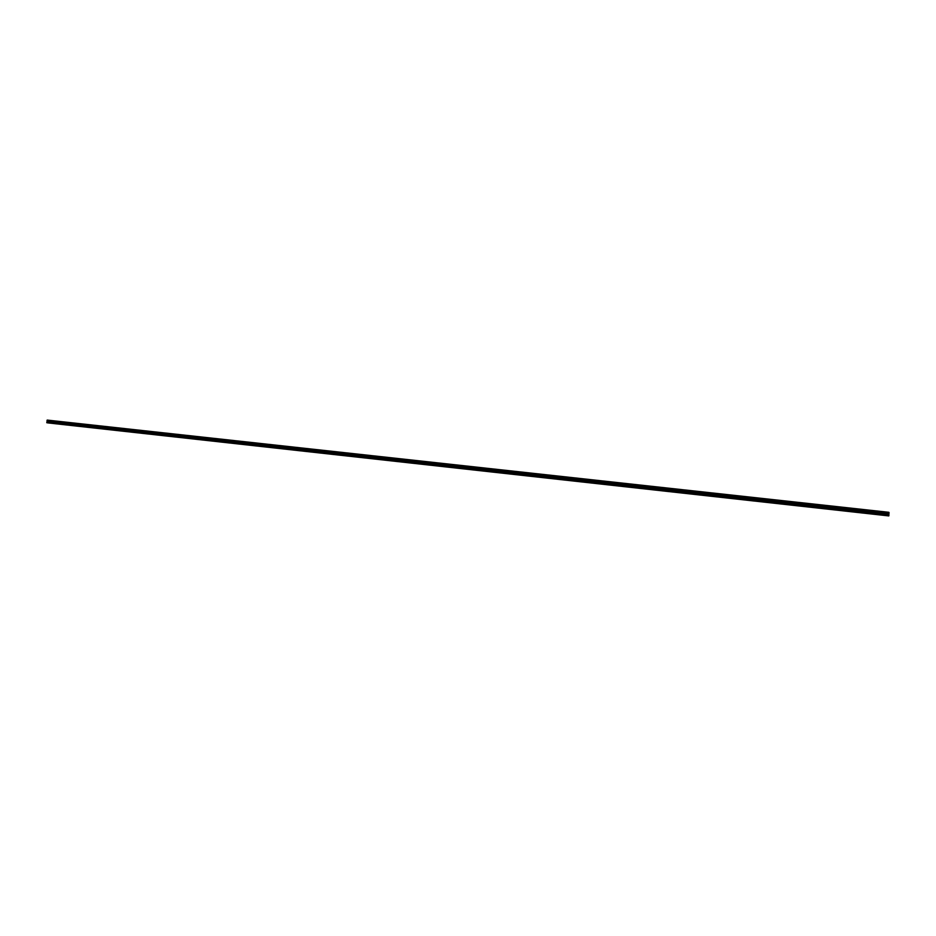 <?xml version="1.0" encoding="UTF-8"?>
<svg xmlns="http://www.w3.org/2000/svg" width="936" height="936" viewBox="0 0 936 936"><rect width="100%" height="100%" fill="white"/><g stroke="black" fill="none" stroke-linecap="round" stroke-linejoin="round"><path stroke-width="1.4" d="M888.732 514.765L888.58 515.408L888.732 514.765M888.709 514.812L888.72 515.888L48.017 422.896L888.802 515.911L48.45 422.955M888.931 513.396L888.884 512.308L47.198 420.089L47.011 420.861L888.744 513.501L47.011 420.861L47.092 420.217L888.849 512.472L47.198 420.089L888.884 512.308L47.198 420.089M888.837 512.881L888.802 513.887L47.467 421.469L888.779 514.11L47.467 421.469L888.779 514.075L47.49 421.317L888.837 513.548L888.837 512.881M888.861 513.642L888.826 514.578L888.861 513.642L47.467 421.492L888.755 514.297L888.58 515.256L888.638 514.625L46.882 421.949L47.303 422.803L888.58 515.853L46.858 422.744L888.498 515.642L46.8 422.627L46.882 421.949L888.592 514.777L888.498 515.642L888.627 514.625L46.94 421.832L888.627 514.625L888.58 515.256L888.931 513.642L888.849 515.338L888.755 514.297L47.408 421.89L47.514 421.06L888.826 513.63M888.826 512.986L888.884 512.308L888.826 512.986M888.872 513.373L888.884 512.308M888.978 513.408L889.106 512.811L888.943 513.396M888.837 515.736L888.931 514.882L888.837 515.736M888.814 514.8L888.802 515.911"/></g></svg>

